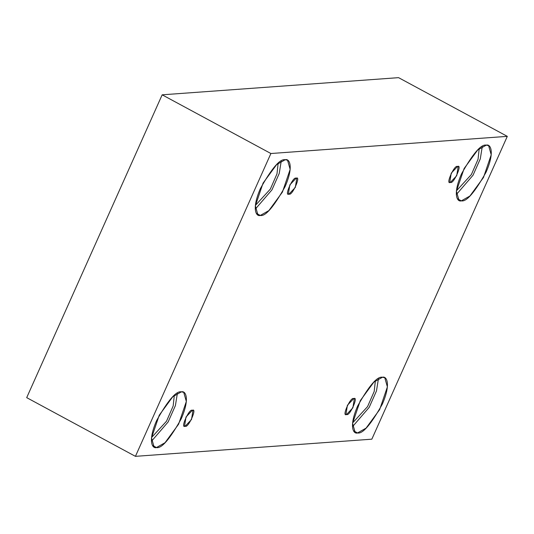 <?xml version="1.0" encoding="UTF-8"?>
<svg xmlns="http://www.w3.org/2000/svg" width="534" height="534" viewBox="0 0 534 534"><rect width="100%" height="100%" fill="white"/><g stroke="black" fill="none" stroke-linecap="round" stroke-linejoin="round"><path stroke-width="0.8" d="M457.504 166.548L451.23 173.163L449.782 182.201L450.442 182.328C445.049 185.438 454.621 164.045 457.504 166.548C462.898 163.444 453.333 184.837 450.442 182.328L456.717 175.713L458.165 166.675L457.504 166.548M296.11 178.263L289.842 184.884L288.387 193.922L289.054 194.049C283.654 197.153 293.226 175.759 296.11 178.263C301.51 175.159 291.938 196.552 289.054 194.049L295.322 187.427L296.777 178.389L296.11 178.263M192.287 410.372L186.012 416.994L184.564 426.032L185.225 426.159C179.831 429.263 189.396 407.869 192.287 410.372C197.68 407.268 188.108 428.662 185.225 426.159L191.499 419.537L192.948 410.499L192.287 410.372M353.675 398.658L347.407 405.273L345.952 414.311L346.619 414.437C341.219 417.548 350.791 396.148 353.675 398.658C359.075 395.547 349.503 416.941 346.619 414.437L352.887 407.822L354.336 398.785L353.675 398.658M285.209 159.739L276.645 164.585L263.075 183.102L255.345 205.817L257.955 215.002L260.292 215.449C256.187 216.831 251.387 209.094 260.438 188.489C271.839 168.163 280.096 158.585 285.209 159.739C289.308 158.364 294.114 166.101 285.063 186.7C273.662 207.025 265.405 216.61 260.292 215.449L268.856 210.61L282.426 192.086L290.156 169.371L287.546 160.193L285.209 159.739M486.267 145.148L477.703 149.987L464.126 168.51L456.396 191.219L459.013 200.404L461.349 200.851C457.244 202.232 452.445 194.496 461.496 173.89C472.897 153.565 481.154 143.986 486.267 145.148C490.366 143.766 495.172 151.502 486.114 172.102C474.713 192.427 466.456 202.012 461.349 200.851L469.913 196.011L483.484 177.488L491.213 154.773L488.603 145.595L486.267 145.148M382.437 377.258L373.873 382.097L360.303 400.62L352.574 423.329L355.183 432.513L357.52 432.961C353.415 434.342 348.615 426.606 357.667 406C369.067 385.675 377.324 376.096 382.437 377.258C386.536 375.876 391.342 383.612 382.291 404.211C370.89 424.537 362.633 434.122 357.52 432.961L366.084 428.121L379.654 409.598L387.384 386.883L384.774 377.705L382.437 377.258M181.38 391.849L172.816 396.695L159.245 415.212L151.516 437.927L154.126 447.112L156.462 447.559C152.364 448.94 147.558 441.204 156.616 420.598C168.016 400.273 176.273 390.688 181.38 391.849C185.485 390.467 190.284 398.21 181.233 418.81C169.832 439.135 161.575 448.72 156.462 447.559L165.026 442.713L178.603 424.196L186.333 401.481L183.716 392.303L181.38 391.849M371.838 439.182L135.429 456.343L26.7 397.643L135.429 456.343L270.892 153.518L507.3 136.357L371.838 439.182L507.3 136.357L398.571 77.657L507.3 136.357L270.892 153.518L162.162 94.818L270.892 153.518L135.429 456.343L371.838 439.182M398.571 77.657L162.162 94.818L26.7 397.643L162.162 94.818L398.571 77.657M151.556 437.533L166.515 421.213L173.17 405.96L174.298 395.4L173.17 405.96L166.515 421.213L151.556 437.533M151.442 441.298L168.137 421.953L175.406 405.573L177.388 393.244L175.406 405.573L168.137 421.953L151.442 441.298M152.47 445.403L156.462 447.559M352.614 422.935L367.566 406.614L374.221 391.369L375.355 380.809L374.221 391.369L367.566 406.614L352.614 422.935M352.5 426.706L369.194 407.355L376.463 390.981L378.446 378.646L376.463 390.981L369.194 407.355L352.5 426.706M353.528 430.804L357.52 432.961M456.436 190.825L471.395 174.505L478.05 159.259L479.185 148.699L478.05 159.259L471.395 174.505L456.436 190.825M456.323 194.596L473.024 175.245L480.293 158.872L482.275 146.536L480.293 158.872L473.024 175.245L456.323 194.596M457.351 198.695L461.349 200.851M255.379 205.423L270.337 189.103L276.992 173.85L278.127 163.297L276.992 173.85L270.337 189.103L255.379 205.423M255.272 209.188L271.966 189.844L279.235 173.463L281.218 161.135L279.235 173.463L271.966 189.844L255.272 209.188M256.3 213.293L260.292 215.449"/></g></svg>
